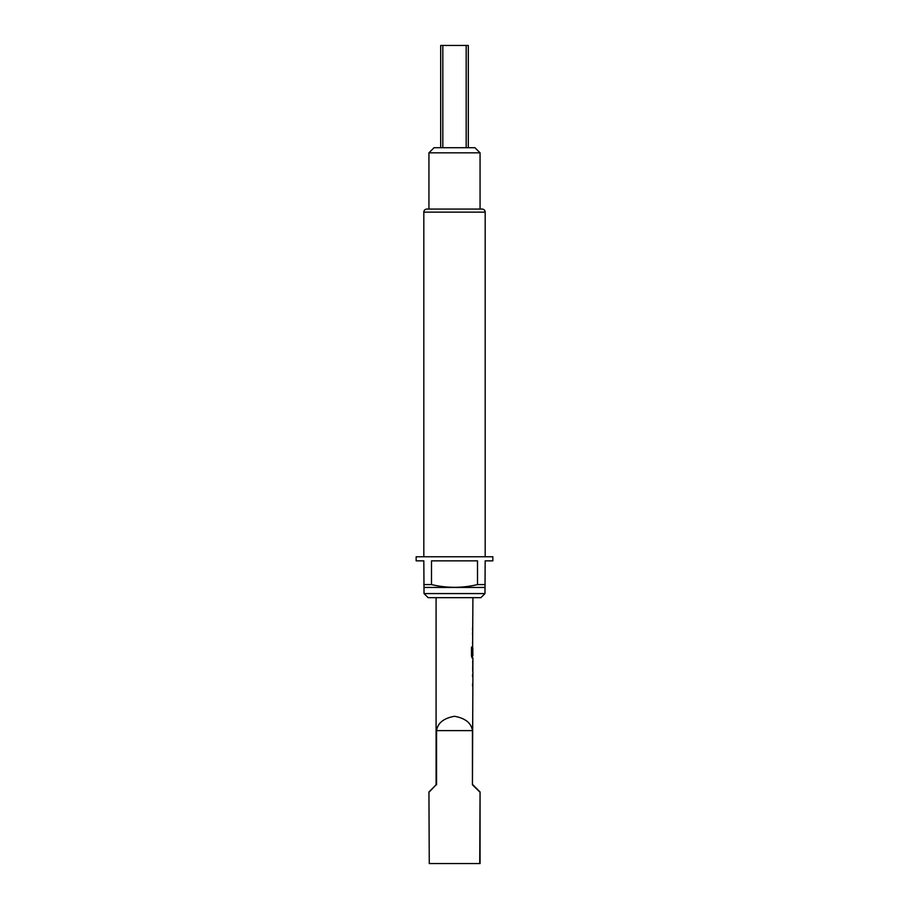 <?xml version="1.0" encoding="UTF-8"?>
<svg xmlns="http://www.w3.org/2000/svg" width="909" height="909" viewBox="0 0 909 909"><rect width="100%" height="100%" fill="white"/><g stroke="black" fill="none" stroke-linecap="round" stroke-linejoin="round"><path stroke-width="1.36" d="M472.907 672.012L472.441 784.808L479.486 791.716M472.566 683.829L472.566 685.977M472.703 660.911L472.862 669.865L472.862 662.638M472.862 669.865L472.703 671.592M472.703 646.947L472.907 655.673L472.191 655.525L472.191 647.026L471.476 647.026L471.476 656.048L472.146 658.048L472.907 658.048L472.839 672.012M472.703 655.673L472.146 658.048M472.657 648.447L472.657 654.685L472.862 648.447M472.907 597.668L472.566 654.685M472.566 641.947L472.566 644.095M472.566 627.983L472.566 630.142M436.093 597.668L436.093 784.808L428.934 791.966L429.264 863.55L428.934 791.966M429.264 791.966L436.093 784.808M436.559 784.808L436.559 730.609C437.718 723.007 443.694 718.235 454.5 716.292C465.306 718.235 471.282 723.007 472.441 730.609L472.441 784.808M472.566 674.444L472.566 676.591M472.566 632.573L472.566 634.721M472.907 784.808L480.066 791.966L480.066 863.55L429.264 863.55M442.819 147.713L442.819 45.45L468.305 45.45L468.305 147.713M423.821 212.138A3.068 3.068 0 0 1 426.889 209.07L482.111 209.07A3.068 3.068 0 0 1 485.179 212.138L423.821 212.138L423.821 556.763M428.116 597.668L424.026 593.577L423.821 560.853L416.152 560.853L416.152 556.763L492.848 556.763L492.848 560.853L485.179 560.853L484.974 593.577L480.884 597.668L428.116 597.668M485.179 556.763L485.179 212.138M474.952 147.713L480.066 152.826L428.934 152.826L434.048 147.713L474.952 147.713M428.934 209.07L428.934 152.826M480.066 209.07L480.066 152.826M423.821 584.578L431.491 584.578C446.91 588.225 462.249 588.225 477.509 584.578L477.509 560.853L431.491 560.853L431.491 584.578M477.509 584.578L485.179 584.578M424.026 587.441L484.974 587.441M424.026 593.577L484.974 593.577M442.819 45.45L440.695 45.45L440.695 147.713M466.181 45.45L466.181 147.713M480.066 791.966L479.736 863.55M472.441 730.609L436.559 730.609M471.987 655.525L471.476 647.026M472.657 669.717L472.85 662.775"/></g></svg>

